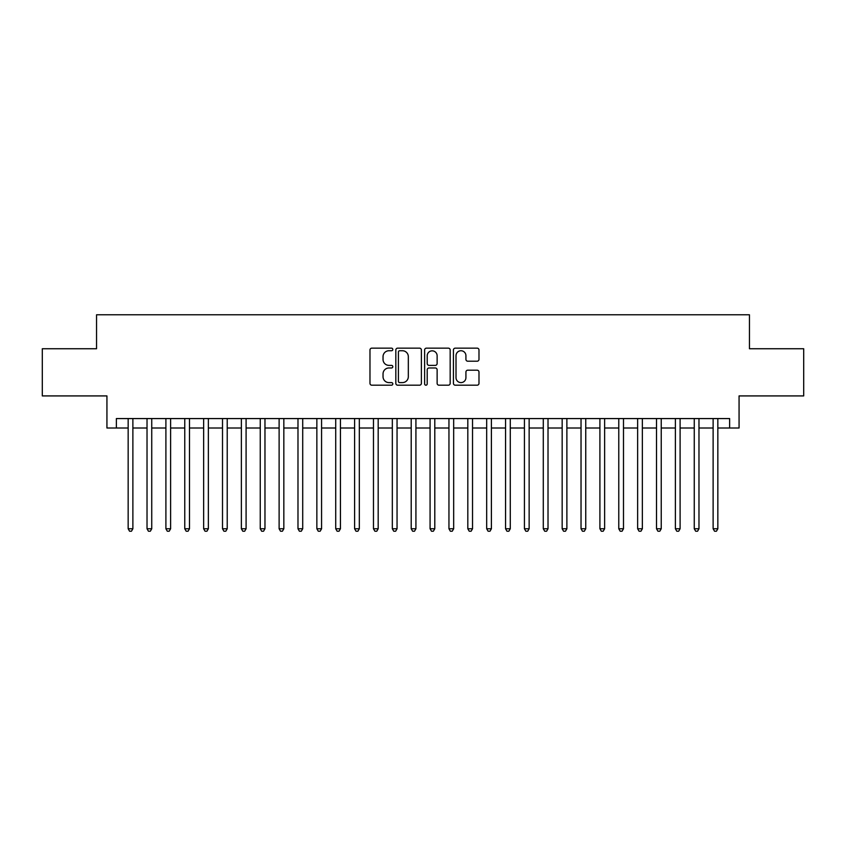 <?xml version="1.0" encoding="UTF-8"?>
<svg xmlns="http://www.w3.org/2000/svg" width="846" height="846" viewBox="0 0 846 846"><rect width="100%" height="100%" fill="white"/><g stroke="black" fill="none" stroke-linecap="round" stroke-linejoin="round"><path stroke-width="1.27" d="M392.808 349.451A1.301 1.301 0 0 0 391.508 348.15L371.828 348.15A1.851 1.851 0 0 0 369.977 350.001L369.977 383.344A1.851 1.851 0 0 0 371.828 385.194L391.508 385.194A1.301 1.301 0 0 0 392.808 383.894A1.301 1.301 0 0 0 391.508 382.604L388.97 382.604A5.922 5.922 0 0 1 383.037 376.671L383.037 373.9A5.922 5.922 0 0 1 388.97 367.968L391.508 367.968A1.301 1.301 0 0 0 392.808 366.678A1.301 1.301 0 0 0 391.508 365.377L388.97 365.377A5.922 5.922 0 0 1 383.037 359.455L383.037 356.674A5.922 5.922 0 0 1 388.97 350.741L391.508 350.741A1.301 1.301 0 0 0 392.808 349.451M477.133 361.21A1.851 1.851 0 0 0 478.984 359.36L478.984 350.001A1.851 1.851 0 0 0 477.133 348.15L455.275 348.15A1.851 1.851 0 0 0 453.424 350.001L453.424 383.344A1.851 1.851 0 0 0 455.275 385.194L477.133 385.194A1.851 1.851 0 0 0 478.984 383.344L478.984 372.05A1.851 1.851 0 0 0 477.133 370.188L467.775 370.188A1.851 1.851 0 0 0 465.924 372.05L465.924 377.644A4.96 4.96 0 0 1 460.975 382.604A4.96 4.96 0 0 1 456.015 377.644L456.015 355.701A4.96 4.96 0 0 1 460.975 350.741A4.96 4.96 0 0 1 465.924 355.701L465.924 359.36A1.851 1.851 0 0 0 467.775 361.21L477.133 361.21M116.367 428.002L116.367 418.569L729.633 418.569L729.633 428.002L739.066 428.002L739.066 395.917L803.7 395.917L803.7 348.742L749.45 348.742L749.45 314.786L96.55 314.786L96.55 348.742L42.3 348.742L42.3 395.917L106.934 395.917L106.934 428.002L128.158 428.002M421.382 350.001A1.851 1.851 0 0 0 419.531 348.15L397.673 348.15A1.851 1.851 0 0 0 395.822 350.001L395.822 383.344A1.851 1.851 0 0 0 397.673 385.194L419.531 385.194A1.851 1.851 0 0 0 421.382 383.344L421.382 350.001M426.469 348.15L448.327 348.15A1.851 1.851 0 0 1 450.178 350.001L450.178 383.344A1.851 1.851 0 0 1 448.327 385.194L438.979 385.194A1.851 1.851 0 0 1 437.128 383.344L437.128 369.818A1.851 1.851 0 0 0 435.267 367.968L429.07 367.968A1.851 1.851 0 0 0 427.209 369.818L427.209 383.894A1.301 1.301 0 0 1 425.919 385.194A1.301 1.301 0 0 1 424.618 383.894L424.618 350.001A1.851 1.851 0 0 1 426.469 348.15M132.875 428.002L147.024 428.002M151.741 428.002L165.901 428.002M170.617 428.002L184.766 428.002M189.483 428.002L203.643 428.002M208.359 428.002L222.509 428.002M227.225 428.002L241.374 428.002M246.091 428.002L260.251 428.002M264.967 428.002L279.117 428.002M283.833 428.002L297.982 428.002M302.709 428.002L316.859 428.002M321.575 428.002L335.725 428.002M340.441 428.002L354.601 428.002M359.317 428.002L373.467 428.002M378.183 428.002L392.333 428.002M397.049 428.002L411.209 428.002M415.925 428.002L430.075 428.002M434.791 428.002L448.951 428.002M453.668 428.002L467.817 428.002M472.533 428.002L486.683 428.002M491.399 428.002L505.559 428.002M510.275 428.002L524.425 428.002M529.141 428.002L543.291 428.002M548.018 428.002L562.167 428.002M566.883 428.002L581.033 428.002M585.749 428.002L599.909 428.002M604.626 428.002L618.775 428.002M623.491 428.002L637.641 428.002M642.357 428.002L656.517 428.002M661.234 428.002L675.383 428.002M680.099 428.002L694.259 428.002M698.976 428.002L713.125 428.002M717.842 428.002L729.633 428.002M399.703 350.741A1.301 1.301 0 0 0 398.413 352.042L398.413 381.303A1.301 1.301 0 0 0 399.703 382.604L402.389 382.604A5.922 5.922 0 0 0 408.322 376.671L408.322 356.674A5.922 5.922 0 0 0 402.389 350.741L399.703 350.741M437.128 355.796A4.96 4.96 0 0 0 432.169 350.836A4.96 4.96 0 0 0 427.209 355.796L427.209 363.526A1.851 1.851 0 0 0 429.07 365.377L435.267 365.377A1.851 1.851 0 0 0 437.128 363.526L437.128 355.796M132.875 418.569L132.875 528.761L128.158 528.761L128.158 418.569M132.875 528.761L131.458 531.214L129.575 531.214L128.158 528.761M151.741 418.569L151.741 528.761L147.024 528.761L147.024 418.569M151.741 528.761L150.334 531.214L148.441 531.214L147.024 528.761M170.617 418.569L170.617 528.761L165.901 528.761L165.901 418.569M170.617 528.761L169.2 531.214L167.318 531.214L165.901 528.761M189.483 418.569L189.483 528.761L184.766 528.761L184.766 418.569M189.483 528.761L188.066 531.214L186.183 531.214L184.766 528.761M208.359 418.569L208.359 528.761L203.643 528.761L203.643 418.569M208.359 528.761L206.942 531.214L205.049 531.214L203.643 528.761M227.225 418.569L227.225 528.761L222.509 528.761L222.509 418.569M227.225 528.761L225.808 531.214L223.926 531.214L222.509 528.761M246.091 418.569L246.091 528.761L241.374 528.761L241.374 418.569M246.091 528.761L244.684 531.214L242.791 531.214L241.374 528.761M264.967 418.569L264.967 528.761L260.251 528.761L260.251 418.569M264.967 528.761L263.55 531.214L261.657 531.214L260.251 528.761M283.833 418.569L283.833 528.761L279.117 528.761L279.117 418.569M283.833 528.761L282.416 531.214L280.534 531.214L279.117 528.761M302.709 418.569L302.709 528.761L297.982 528.761L297.982 418.569M302.709 528.761L301.292 531.214L299.399 531.214L297.982 528.761M321.575 418.569L321.575 528.761L316.859 528.761L316.859 418.569M321.575 528.761L320.158 531.214L318.276 531.214L316.859 528.761M340.441 418.569L340.441 528.761L335.725 528.761L335.725 418.569M340.441 528.761L339.024 531.214L337.142 531.214L335.725 528.761M359.317 418.569L359.317 528.761L354.601 528.761L354.601 418.569M359.317 528.761L357.9 531.214L356.007 531.214L354.601 528.761M378.183 418.569L378.183 528.761L373.467 528.761L373.467 418.569M378.183 528.761L376.766 531.214L374.884 531.214L373.467 528.761M397.049 418.569L397.049 528.761L392.333 528.761L392.333 418.569M397.049 528.761L395.642 531.214L393.75 531.214L392.333 528.761M415.925 418.569L415.925 528.761L411.209 528.761L411.209 418.569M415.925 528.761L414.508 531.214L412.626 531.214L411.209 528.761M434.791 418.569L434.791 528.761L430.075 528.761L430.075 418.569M434.791 528.761L433.374 531.214L431.492 531.214L430.075 528.761M453.668 418.569L453.668 528.761L448.951 528.761L448.951 418.569M453.668 528.761L452.25 531.214L450.358 531.214L448.951 528.761M472.533 418.569L472.533 528.761L467.817 528.761L467.817 418.569M472.533 528.761L471.116 531.214L469.234 531.214L467.817 528.761M491.399 418.569L491.399 528.761L486.683 528.761L486.683 418.569M491.399 528.761L489.993 531.214L488.1 531.214L486.683 528.761M510.275 418.569L510.275 528.761L505.559 528.761L505.559 418.569M510.275 528.761L508.858 531.214L506.976 531.214L505.559 528.761M529.141 418.569L529.141 528.761L524.425 528.761L524.425 418.569M529.141 528.761L527.724 531.214L525.842 531.214L524.425 528.761M548.018 418.569L548.018 528.761L543.291 528.761L543.291 418.569M548.018 528.761L546.601 531.214L544.708 531.214L543.291 528.761M566.883 418.569L566.883 528.761L562.167 528.761L562.167 418.569M566.883 528.761L565.466 531.214L563.584 531.214L562.167 528.761M585.749 418.569L585.749 528.761L581.033 528.761L581.033 418.569M585.749 528.761L584.343 531.214L582.45 531.214L581.033 528.761M604.626 418.569L604.626 528.761L599.909 528.761L599.909 418.569M604.626 528.761L603.209 531.214L601.316 531.214L599.909 528.761M623.491 418.569L623.491 528.761L618.775 528.761L618.775 418.569M623.491 528.761L622.074 531.214L620.192 531.214L618.775 528.761M642.357 418.569L642.357 528.761L637.641 528.761L637.641 418.569M642.357 528.761L640.951 531.214L639.058 531.214L637.641 528.761M661.234 418.569L661.234 528.761L656.517 528.761L656.517 418.569M661.234 528.761L659.817 531.214L657.934 531.214L656.517 528.761M680.099 418.569L680.099 528.761L675.383 528.761L675.383 418.569M680.099 528.761L678.682 531.214L676.8 531.214L675.383 528.761M698.976 418.569L698.976 528.761L694.259 528.761L694.259 418.569M698.976 528.761L697.559 531.214L695.666 531.214L694.259 528.761M717.842 418.569L717.842 528.761L713.125 528.761L713.125 418.569M717.842 528.761L716.425 531.214L714.542 531.214L713.125 528.761"/></g></svg>
